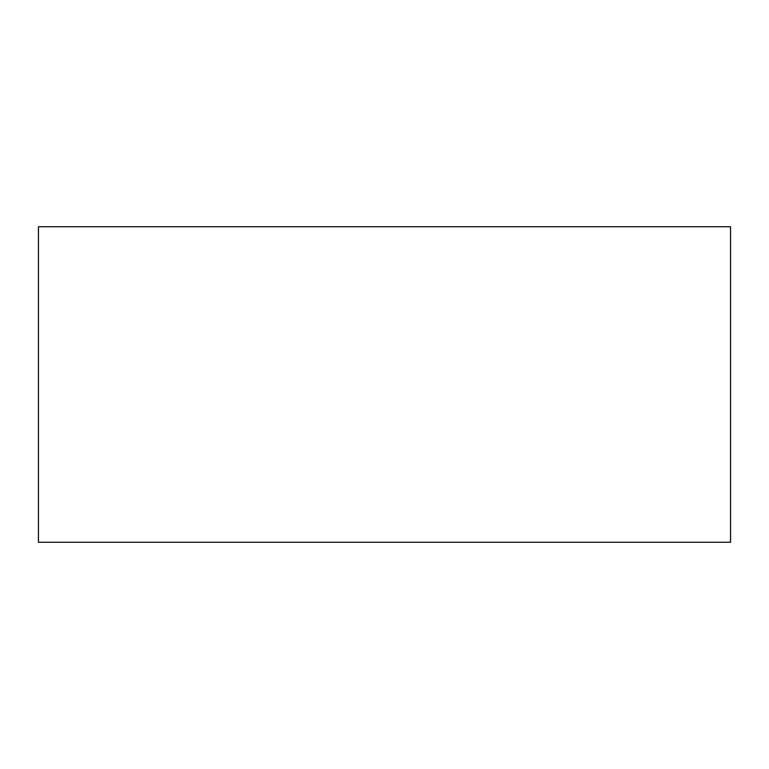 <?xml version="1.0" encoding="UTF-8"?>
<svg xmlns="http://www.w3.org/2000/svg" width="769" height="769" viewBox="0 0 769 769"><rect width="100%" height="100%" fill="white"/><g stroke="black" fill="none" stroke-linecap="round" stroke-linejoin="round"><path stroke-width="1.15" d="M38.45 226.74L38.45 542.26L730.55 542.26L730.55 226.74L38.45 226.74"/></g></svg>
